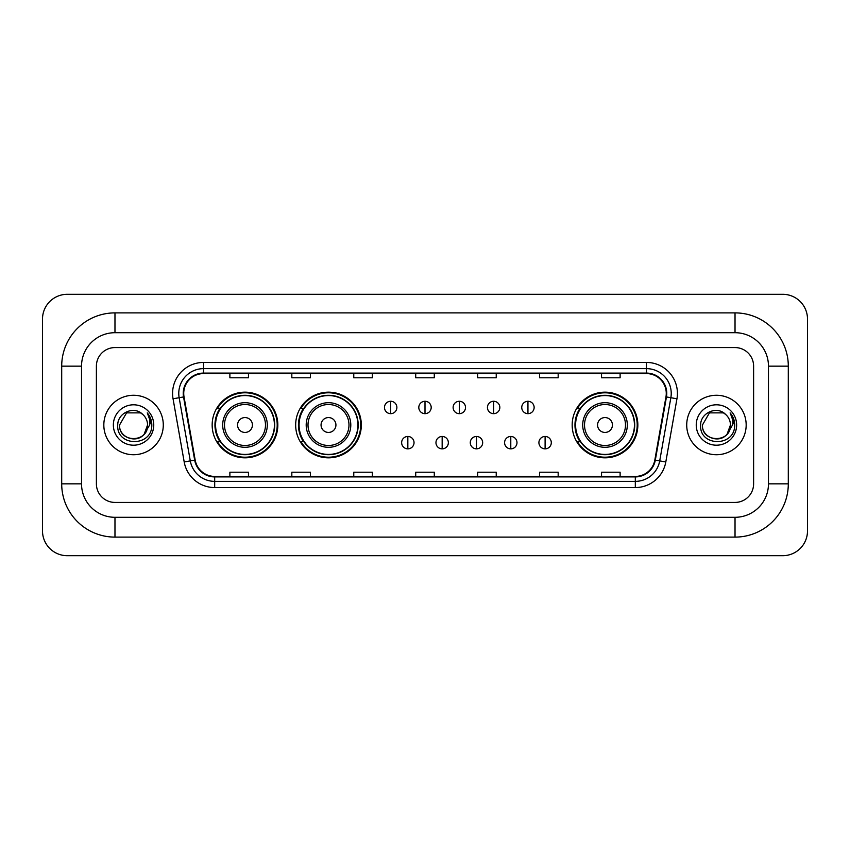 <?xml version="1.0" encoding="UTF-8"?>
<svg xmlns="http://www.w3.org/2000/svg" width="850" height="850" viewBox="0 0 850 850"><rect width="100%" height="100%" fill="white"/><g stroke="black" fill="none" stroke-linecap="round" stroke-linejoin="round"><path stroke-width="1.27" d="M572.178 425A32.831 32.831 0 0 0 605.009 457.831A32.831 32.831 0 0 0 637.84 425A32.831 32.831 0 0 0 605.009 392.169A32.831 32.831 0 0 0 572.178 425M295.662 425A32.831 32.831 0 0 0 328.493 457.831A32.831 32.831 0 0 0 361.324 425A32.831 32.831 0 0 0 328.493 392.169A32.831 32.831 0 0 0 295.662 425M212.16 425A32.831 32.831 0 0 0 244.991 457.831A32.831 32.831 0 0 0 277.822 425A32.831 32.831 0 0 0 244.991 392.169A32.831 32.831 0 0 0 212.16 425M220.033 441.724A30.047 30.047 0 0 1 220.033 408.276M303.535 441.724A30.047 30.047 0 0 1 303.535 408.276M580.051 441.724A30.047 30.047 0 0 1 580.051 408.276M103.828 425A29.729 29.729 0 0 0 133.556 454.729A29.729 29.729 0 0 0 163.285 425A29.729 29.729 0 0 0 133.556 395.271A29.729 29.729 0 0 0 103.828 425A29.729 29.729 0 0 0 133.556 454.729A29.729 29.729 0 0 0 163.285 425A29.729 29.729 0 0 0 133.556 395.271A29.729 29.729 0 0 0 103.828 425M686.715 425A29.729 29.729 0 0 0 716.444 454.729A29.729 29.729 0 0 0 746.173 425A29.729 29.729 0 0 0 716.444 395.271A29.729 29.729 0 0 0 686.715 425A29.729 29.729 0 0 0 716.444 454.729A29.729 29.729 0 0 0 746.173 425A29.729 29.729 0 0 0 716.444 395.271A29.729 29.729 0 0 0 686.715 425M183.727 393.412A19.826 19.826 0 0 1 203.554 373.586L646.446 373.586A19.826 19.826 0 0 1 665.964 396.854L654.829 460.031A19.826 19.826 0 0 1 635.311 476.414L214.689 476.414A19.826 19.826 0 0 1 195.171 460.031L184.036 396.854A19.826 19.826 0 0 1 183.727 393.412M183.239 393.412A20.315 20.315 0 0 0 183.547 396.939L194.682 460.116A20.315 20.315 0 0 0 214.689 476.914L635.311 476.914A20.315 20.315 0 0 0 655.318 460.116L666.453 396.939A20.315 20.315 0 0 0 646.446 373.086L203.554 373.086A20.315 20.315 0 0 0 183.239 393.412M173.049 398.788A30.972 30.972 0 0 1 203.554 362.44L646.446 362.44A30.972 30.972 0 0 1 676.951 398.788L665.805 461.964A30.972 30.972 0 0 1 635.311 487.56L214.689 487.56A30.972 30.972 0 0 1 184.195 461.964L173.049 398.788L179.148 397.715A24.777 24.777 0 0 1 203.554 368.634L646.446 368.634A24.777 24.777 0 0 1 670.852 397.715L659.706 460.891A24.777 24.777 0 0 1 635.311 481.366L214.689 481.366A24.777 24.777 0 0 1 190.294 460.891L179.148 397.715A24.777 24.777 0 0 1 178.776 393.412M753.61 366.159A18.583 18.583 0 0 0 735.027 347.576L114.973 347.576A18.583 18.583 0 0 0 96.39 366.159L96.39 483.841A18.583 18.583 0 0 0 114.973 502.424L735.027 502.424A18.583 18.583 0 0 0 753.61 483.841L753.61 366.159A18.583 18.583 0 0 0 735.027 347.576L114.973 347.576A18.583 18.583 0 0 0 96.39 366.159L96.39 483.841A18.583 18.583 0 0 0 114.973 502.424L735.027 502.424A18.583 18.583 0 0 0 753.61 483.841L753.61 366.159M655.318 460.116L659.706 460.891L670.852 397.715L676.951 398.788M415.714 373.586L415.714 377.783L434.286 377.783L434.286 373.586M353.77 373.586L353.77 377.783L372.353 377.783L372.353 373.586M291.826 373.586L291.826 377.783L310.409 377.783L310.409 373.586M229.883 373.586L229.883 377.783L248.466 377.783L248.466 373.586M477.647 373.586L477.647 377.783L496.23 377.783L496.23 373.586M539.591 373.586L539.591 377.783L558.174 377.783L558.174 373.586M601.534 373.586L601.534 377.783L620.117 377.783L620.117 373.586M434.286 476.414L434.286 472.217L415.714 472.217L415.714 476.414M372.353 476.414L372.353 472.217L353.77 472.217L353.77 476.414M310.409 476.414L310.409 472.217L291.826 472.217L291.826 476.414M248.466 476.414L248.466 472.217L229.883 472.217L229.883 476.414M496.23 476.414L496.23 472.217L477.647 472.217L477.647 476.414M558.174 476.414L558.174 472.217L539.591 472.217L539.591 476.414M620.117 476.414L620.117 472.217L601.534 472.217L601.534 476.414M114.973 312.885L114.973 332.701L735.027 332.701L735.027 312.885A53.274 53.274 0 0 1 788.301 366.159A53.274 53.274 0 0 0 735.027 312.885L114.973 312.885A53.274 53.274 0 0 0 61.699 366.159L61.699 483.841A53.274 53.274 0 0 0 114.973 537.115L735.027 537.115A53.274 53.274 0 0 0 788.301 483.841L788.301 366.159L768.474 366.159A33.447 33.447 0 0 0 735.027 332.701L114.973 332.701A33.447 33.447 0 0 0 81.526 366.159L81.526 483.841A33.447 33.447 0 0 0 114.973 517.299L735.027 517.299A33.447 33.447 0 0 0 768.474 483.841L768.474 366.159L768.474 483.841L788.301 483.841M807.5 319.079A24.777 24.777 0 0 0 782.722 294.302L67.278 294.302A24.777 24.777 0 0 0 42.5 319.079L42.5 530.921A24.777 24.777 0 0 0 67.278 555.698L782.722 555.698A24.777 24.777 0 0 0 807.5 530.921L807.5 319.079M142.726 414.428A14.004 14.004 0 0 1 147.56 425C148.41 443.062 118.703 443.062 119.552 425L126.554 412.877L140.558 412.877L142.726 414.428C134.141 405.418 117.598 412.834 117.746 425C116.174 446.611 151.215 447.174 151.789 426.052L151.81 425C151.757 420.41 150.238 416.373 147.231 412.898C149.515 416.649 150.322 420.686 149.643 425L144.288 433.989A14.004 14.004 0 0 0 147.56 425L144.245 434.042M144.288 433.989C136.85 444.04 118.83 437.612 119.552 425M113.358 425A20.198 20.198 0 0 0 133.556 445.198A20.198 20.198 0 0 0 153.754 425A20.198 20.198 0 0 0 133.556 404.802A20.198 20.198 0 0 0 113.358 425M147.369 413.058L151.81 425.531M252.429 425A7.438 7.438 0 0 0 244.991 417.562A7.438 7.438 0 0 0 237.564 425A7.438 7.438 0 0 0 244.991 432.438A7.438 7.438 0 0 0 252.429 425M267.293 425A22.302 22.302 0 0 0 244.991 402.698A22.302 22.302 0 0 0 222.689 425A22.302 22.302 0 0 0 244.991 447.302A22.302 22.302 0 0 0 267.293 425A22.302 22.302 0 0 1 244.991 447.302A22.302 22.302 0 0 1 222.689 425M274.412 425A29.421 29.421 0 0 0 244.991 395.579A29.421 29.421 0 0 0 215.571 425A29.421 29.421 0 0 0 244.991 454.421A29.421 29.421 0 0 0 274.412 425M277.206 425A32.215 32.215 0 0 1 217.462 441.724L220.447 441.724A29.697 29.697 0 0 0 264.648 447.27A29.697 29.697 0 0 0 264.648 402.73A29.697 29.697 0 0 0 220.447 408.276L217.462 408.276A32.215 32.215 0 0 1 277.206 425M335.931 425A7.438 7.438 0 0 0 328.493 417.562A7.438 7.438 0 0 0 321.056 425A7.438 7.438 0 0 0 328.493 432.438A7.438 7.438 0 0 0 335.931 425M350.795 425A22.302 22.302 0 0 0 328.493 402.698A22.302 22.302 0 0 0 306.191 425A22.302 22.302 0 0 0 328.493 447.302A22.302 22.302 0 0 0 350.795 425A22.302 22.302 0 0 1 328.493 447.302A22.302 22.302 0 0 1 306.191 425M357.914 425A29.421 29.421 0 0 0 328.493 395.579A29.421 29.421 0 0 0 299.072 425A29.421 29.421 0 0 0 328.493 454.421A29.421 29.421 0 0 0 357.914 425M360.708 425A32.215 32.215 0 0 1 300.964 441.724L303.949 441.724A29.697 29.697 0 0 0 348.139 447.27A29.697 29.697 0 0 0 348.139 402.73A29.697 29.697 0 0 0 303.949 408.276L300.964 408.276A32.215 32.215 0 0 1 360.708 425M612.436 425A7.438 7.438 0 0 0 605.009 417.562A7.438 7.438 0 0 0 597.571 425A7.438 7.438 0 0 0 605.009 432.438A7.438 7.438 0 0 0 612.436 425M627.311 425A22.302 22.302 0 0 0 605.009 402.698A22.302 22.302 0 0 0 582.707 425A22.302 22.302 0 0 0 605.009 447.302A22.302 22.302 0 0 0 627.311 425A22.302 22.302 0 0 1 605.009 447.302A22.302 22.302 0 0 1 582.707 425M634.429 425A29.421 29.421 0 0 0 605.009 395.579A29.421 29.421 0 0 0 575.588 425A29.421 29.421 0 0 0 605.009 454.421A29.421 29.421 0 0 0 634.429 425M637.213 425A32.215 32.215 0 0 1 577.479 441.724L580.465 441.724A29.697 29.697 0 0 0 624.654 447.27A29.697 29.697 0 0 0 624.654 402.73A29.697 29.697 0 0 0 580.465 408.276L577.479 408.276A32.215 32.215 0 0 1 637.213 425M390.681 401.274A6.194 6.194 0 0 0 384.487 407.469A6.194 6.194 0 0 0 390.681 413.663A6.194 6.194 0 0 0 396.876 407.469A6.194 6.194 0 0 0 390.681 401.274L390.681 413.663A6.194 6.194 0 0 0 396.876 407.469A6.194 6.194 0 0 0 390.681 401.274M425 401.274A6.194 6.194 0 0 0 418.806 407.469A6.194 6.194 0 0 0 425 413.663A6.194 6.194 0 0 0 431.194 407.469A6.194 6.194 0 0 0 425 401.274L425 413.663A6.194 6.194 0 0 0 431.194 407.469A6.194 6.194 0 0 0 425 401.274M459.319 401.274A6.194 6.194 0 0 0 453.124 407.469A6.194 6.194 0 0 0 459.319 413.663A6.194 6.194 0 0 0 465.513 407.469A6.194 6.194 0 0 0 459.319 401.274L459.319 413.663A6.194 6.194 0 0 0 465.513 407.469A6.194 6.194 0 0 0 459.319 401.274M493.638 401.274A6.194 6.194 0 0 0 487.443 407.469A6.194 6.194 0 0 0 493.638 413.663A6.194 6.194 0 0 0 499.832 407.469A6.194 6.194 0 0 0 493.638 401.274L493.638 413.663A6.194 6.194 0 0 0 499.832 407.469A6.194 6.194 0 0 0 493.638 401.274M527.946 401.274A6.194 6.194 0 0 0 521.751 407.469A6.194 6.194 0 0 0 527.946 413.663A6.194 6.194 0 0 0 534.14 407.469A6.194 6.194 0 0 0 527.946 401.274L527.946 413.663A6.194 6.194 0 0 0 534.14 407.469A6.194 6.194 0 0 0 527.946 401.274M407.841 436.464A6.194 6.194 0 0 0 401.646 442.659A6.194 6.194 0 0 0 407.841 448.853A6.194 6.194 0 0 0 414.035 442.659A6.194 6.194 0 0 0 407.841 436.464L407.841 448.853A6.194 6.194 0 0 0 414.035 442.659A6.194 6.194 0 0 0 407.841 436.464M442.159 436.464A6.194 6.194 0 0 0 435.965 442.659A6.194 6.194 0 0 0 442.159 448.853A6.194 6.194 0 0 0 448.354 442.659A6.194 6.194 0 0 0 442.159 436.464L442.159 448.853A6.194 6.194 0 0 0 448.354 442.659A6.194 6.194 0 0 0 442.159 436.464M476.478 436.464A6.194 6.194 0 0 0 470.284 442.659A6.194 6.194 0 0 0 476.478 448.853A6.194 6.194 0 0 0 482.672 442.659A6.194 6.194 0 0 0 476.478 436.464L476.478 448.853A6.194 6.194 0 0 0 482.672 442.659A6.194 6.194 0 0 0 476.478 436.464M510.786 436.464A6.194 6.194 0 0 0 504.592 442.659A6.194 6.194 0 0 0 510.786 448.853A6.194 6.194 0 0 0 516.981 442.659A6.194 6.194 0 0 0 510.786 436.464L510.786 448.853A6.194 6.194 0 0 0 516.981 442.659A6.194 6.194 0 0 0 510.786 436.464M545.105 436.464A6.194 6.194 0 0 0 538.911 442.659A6.194 6.194 0 0 0 545.105 448.853A6.194 6.194 0 0 0 551.299 442.659A6.194 6.194 0 0 0 545.105 436.464L545.105 448.853A6.194 6.194 0 0 0 551.299 442.659A6.194 6.194 0 0 0 545.105 436.464M725.613 414.428A14.004 14.004 0 0 1 730.447 425C731.298 443.062 701.59 443.062 702.44 425L709.442 412.877L723.446 412.877L725.613 414.428C717.018 405.418 700.485 412.834 700.634 425C699.061 446.611 734.102 447.174 734.666 426.052L734.697 425C734.644 420.41 733.125 416.373 730.118 412.898C732.403 416.649 733.21 420.686 732.53 425L727.175 433.989A14.004 14.004 0 0 0 730.447 425L727.133 434.042M727.175 433.989C719.737 444.04 701.718 437.612 702.44 425M696.246 425A20.198 20.198 0 0 0 716.444 445.198A20.198 20.198 0 0 0 736.642 425A20.198 20.198 0 0 0 716.444 404.802A20.198 20.198 0 0 0 696.246 425M730.256 413.058L734.697 425.531M646.446 362.44L646.446 373.086M179.148 397.715L183.547 396.939M214.689 487.56L214.689 476.914M635.311 476.914L635.311 487.56M184.195 461.964L194.682 460.116M666.453 396.939L670.852 397.715M203.554 362.44L203.554 373.086M659.706 460.891L665.805 461.964M735.027 537.115L735.027 517.299L114.973 517.299L114.973 537.115M61.699 483.841L81.526 483.841L81.526 366.159L61.699 366.159M265.476 425A20.485 20.485 0 0 0 244.991 404.515A20.485 20.485 0 0 0 224.506 425A20.485 20.485 0 0 0 244.991 445.485A20.485 20.485 0 0 0 265.476 425M348.978 425A20.485 20.485 0 0 0 328.493 404.515A20.485 20.485 0 0 0 308.008 425A20.485 20.485 0 0 0 328.493 445.485A20.485 20.485 0 0 0 348.978 425M625.494 425A20.485 20.485 0 0 0 605.009 404.515A20.485 20.485 0 0 0 584.524 425A20.485 20.485 0 0 0 605.009 445.485A20.485 20.485 0 0 0 625.494 425"/></g></svg>
